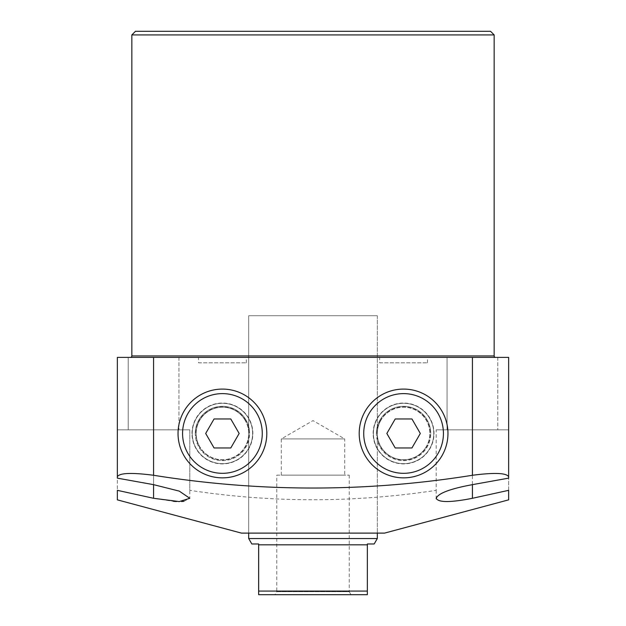 <?xml version="1.0" encoding="UTF-8"?>
<svg xmlns="http://www.w3.org/2000/svg" width="626" height="626" viewBox="0 0 626 626"><rect width="100%" height="100%" fill="white"/><g stroke="black" fill="none" stroke-linecap="round" stroke-linejoin="round"><path stroke-width="0.47" stroke-dasharray="3.13 2.35" d="M130.396 357.383L495.604 357.383L130.396 357.383M379.669 362.822L427.495 362.822L379.669 362.822L379.669 357.383L427.495 357.383L379.669 357.383M427.495 362.822L427.495 357.383M198.505 362.822L246.331 362.822L198.505 362.822L198.505 357.383L246.331 357.383L198.505 357.383M246.331 362.822L246.331 357.383M497.78 357.383L497.78 429.843L447.058 429.843L497.78 429.843L447.058 429.843L497.78 429.843L497.78 357.383L447.058 357.383L447.058 429.843L447.058 357.383L497.78 357.383M178.942 357.383L178.942 429.843L128.22 429.843L178.942 429.843L128.22 429.843L178.942 429.843L178.942 357.383L128.22 357.383L128.22 429.843L128.22 357.383L178.942 357.383M447.966 433.466A44.383 44.383 0 0 0 403.582 389.082A44.383 44.383 0 0 0 359.199 433.466A44.383 44.383 0 0 0 403.582 477.857A44.383 44.383 0 0 0 447.966 433.466M266.801 433.466A44.383 44.383 0 0 0 222.418 389.082A44.383 44.383 0 0 0 178.034 433.466A44.383 44.383 0 0 0 222.418 477.857A44.383 44.383 0 0 0 266.801 433.466M183.864 501.34L189.811 498.296L189.811 429.843L153.581 429.843L189.811 429.843L153.581 429.843L189.811 429.843L189.811 490.33C271.934 502.874 354.066 502.874 436.189 490.33L436.189 429.843L508.648 429.843L508.648 499.853M377.314 315.715L377.314 533.109L248.686 533.109L377.314 533.109L377.314 315.715L248.686 315.715L248.686 533.109L248.686 315.715L377.314 315.715M373.143 433.466A30.431 30.431 0 0 1 403.582 403.034A30.431 30.431 0 0 1 434.014 433.466A30.431 30.431 0 0 1 403.582 463.905A30.431 30.431 0 0 1 373.143 433.466M433.763 433.466A30.181 30.181 0 0 0 403.582 403.285A30.181 30.181 0 0 0 373.393 433.466A30.181 30.181 0 0 0 403.582 463.655A30.181 30.181 0 0 0 433.763 433.466A30.181 30.181 0 0 0 403.582 403.285A30.181 30.181 0 0 0 373.393 433.466A30.181 30.181 0 0 0 403.582 463.655A30.181 30.181 0 0 0 433.763 433.466M191.986 433.466A30.431 30.431 0 0 1 222.418 403.034A30.431 30.431 0 0 1 252.857 433.466A30.431 30.431 0 0 1 222.418 463.905A30.431 30.431 0 0 1 191.986 433.466M252.607 433.466A30.181 30.181 0 0 0 222.418 403.285A30.181 30.181 0 0 0 192.237 433.466A30.181 30.181 0 0 0 222.418 463.655A30.181 30.181 0 0 0 252.607 433.466A30.181 30.181 0 0 0 222.418 403.285A30.181 30.181 0 0 0 192.237 433.466A30.181 30.181 0 0 0 222.418 463.655A30.181 30.181 0 0 0 252.607 433.466M376.406 433.466A27.176 27.176 0 0 1 403.582 406.297A27.176 27.176 0 0 1 430.751 433.466A27.176 27.176 0 0 0 403.582 406.297A27.176 27.176 0 0 0 376.406 433.466A27.176 27.176 0 0 0 403.582 460.642A27.176 27.176 0 0 0 430.751 433.466A27.176 27.176 0 0 1 403.582 460.642A27.176 27.176 0 0 1 376.406 433.466M195.249 433.466A27.176 27.176 0 0 1 222.418 406.297A27.176 27.176 0 0 1 249.594 433.466A27.176 27.176 0 0 0 222.418 406.297A27.176 27.176 0 0 0 195.249 433.466A27.176 27.176 0 0 0 222.418 460.642A27.176 27.176 0 0 0 249.594 433.466A27.176 27.176 0 0 1 222.418 460.642A27.176 27.176 0 0 1 195.249 433.466M131.843 34.923L494.157 34.923M135.466 31.3L490.534 31.3M117.352 499.853L117.352 357.383L508.648 357.383L508.648 478.139M117.352 478.139L117.352 429.843L117.352 490.33L153.581 498.296L173.543 501.348M436.189 490.33L436.189 498.296C438.333 502.608 450.407 502.608 472.419 498.296L508.648 490.33L508.648 429.843L472.419 429.843L508.648 429.843L472.419 429.843L472.419 357.383M153.581 357.383L153.581 429.843L117.352 429.843L153.581 429.843L117.352 429.843L153.581 429.843L153.581 498.296M436.189 429.843L472.419 429.843L472.419 498.296M384.56 533.109L241.44 533.109M176.516 501.52L181.532 501.528M189.811 429.843L189.811 490.33M374.176 543.978L367.345 543.978L367.345 544.816L258.655 544.816L258.655 594.7L367.345 594.7L367.345 591.077L258.655 591.077M377.314 538.54L248.686 538.54M276.77 475.134L349.23 475.134L276.77 475.134L276.77 591.672L349.23 591.672L350.975 594.7L275.025 594.7L350.975 594.7M349.23 475.134L349.23 591.672L276.77 591.672L275.025 594.7M281.301 475.134L281.301 438.904L313 420.602L344.699 438.904L281.301 438.904L344.699 438.904L344.699 475.134L281.301 475.134L344.699 475.134M258.655 543.978L251.824 543.978M367.345 544.816L367.345 591.077M369.066 413.543A39.853 39.853 0 0 0 383.652 467.982A39.853 39.853 0 0 0 438.09 453.396A39.853 39.853 0 0 0 423.505 398.958A39.853 39.853 0 0 0 369.066 413.543M380.827 420.336A26.269 26.269 0 0 0 390.444 456.221A26.269 26.269 0 0 0 426.329 446.604A26.269 26.269 0 0 1 390.444 456.221A26.269 26.269 0 0 1 380.827 420.336A26.269 26.269 0 0 1 416.713 410.719A26.269 26.269 0 0 1 426.329 446.604A26.269 26.269 0 0 0 416.713 410.719A26.269 26.269 0 0 0 380.827 420.336M377.439 418.379A30.181 30.181 0 0 0 388.488 459.609A30.181 30.181 0 0 0 429.718 448.56A30.181 30.181 0 0 0 418.669 407.33A30.181 30.181 0 0 0 377.439 418.379A30.181 30.181 0 0 0 388.488 459.609A30.181 30.181 0 0 0 429.718 448.56A30.181 30.181 0 0 0 418.669 407.33A30.181 30.181 0 0 0 377.439 418.379M380.577 420.187A26.558 26.558 0 0 0 390.295 456.471A26.558 26.558 0 0 0 426.58 446.753A26.558 26.558 0 0 0 416.861 410.468A26.558 26.558 0 0 0 380.577 420.187M411.947 447.966L420.312 433.466L411.947 418.974L395.209 418.974L386.845 433.466L395.209 447.966L411.947 447.966M256.934 413.543A39.853 39.853 0 0 0 202.495 398.958A39.853 39.853 0 0 0 187.91 453.396A39.853 39.853 0 0 0 242.348 467.982A39.853 39.853 0 0 0 256.934 413.543M245.173 420.336A26.269 26.269 0 0 0 209.287 410.719A26.269 26.269 0 0 0 199.671 446.604A26.269 26.269 0 0 1 209.287 410.719A26.269 26.269 0 0 1 245.173 420.336A26.269 26.269 0 0 1 235.556 456.221A26.269 26.269 0 0 1 199.671 446.604A26.269 26.269 0 0 0 235.556 456.221A26.269 26.269 0 0 0 245.173 420.336M248.561 418.379A30.181 30.181 0 0 0 207.331 407.33A30.181 30.181 0 0 0 196.282 448.56A30.181 30.181 0 0 0 237.512 459.609A30.181 30.181 0 0 0 248.561 418.379A30.181 30.181 0 0 0 207.331 407.33A30.181 30.181 0 0 0 196.282 448.56A30.181 30.181 0 0 0 237.512 459.609A30.181 30.181 0 0 0 248.561 418.379M245.423 420.187A26.558 26.558 0 0 0 209.139 410.468A26.558 26.558 0 0 0 199.42 446.753A26.558 26.558 0 0 0 235.705 456.471A26.558 26.558 0 0 0 245.423 420.187M205.688 433.466L214.053 447.966L230.791 447.966L239.155 433.466L230.791 418.974L214.053 418.974L205.688 433.466M494.157 355.936L131.843 355.936M153.581 484.657L153.581 429.843L153.581 484.657"/><path stroke-width="0.94" d="M494.157 34.923L131.843 34.923L135.466 31.3L490.534 31.3L494.157 34.923L494.157 355.936A1.448 1.448 0 0 0 495.604 357.383M131.843 34.923L131.843 355.936A1.448 1.448 0 0 1 130.396 357.383M117.352 476.754L117.352 478.139L153.581 484.657L179.271 491.12L189.811 498.296L179.232 501.582L153.581 498.296L117.352 490.33L117.352 499.853L241.44 533.109L384.56 533.109L508.648 499.853L508.648 490.33L472.419 498.296C450.454 502.608 438.38 502.608 436.189 498.296C438.223 493.288 450.297 488.742 472.419 484.657L508.648 478.139L508.648 357.383L117.352 357.383L117.352 476.754C119.425 472.927 131.507 472.427 153.581 475.275L153.581 357.383M472.419 357.383L472.419 475.275C494.446 472.427 506.528 472.92 508.648 476.754M472.419 475.275C366.14 492.286 259.86 492.286 153.581 475.275M447.966 433.466A44.383 44.383 0 0 0 403.582 389.082A44.383 44.383 0 0 0 359.199 433.466A44.383 44.383 0 0 0 403.582 477.857A44.383 44.383 0 0 0 447.966 433.466M266.801 433.466A44.383 44.383 0 0 0 222.418 389.082A44.383 44.383 0 0 0 178.034 433.466A44.383 44.383 0 0 0 222.418 477.857A44.383 44.383 0 0 0 266.801 433.466M173.543 501.348L176.516 501.52M181.532 501.528L183.864 501.34M436.189 498.296L436.259 498.758M258.655 543.978L258.655 544.816L258.655 543.978L251.824 543.978L248.686 538.54L377.314 538.54L377.314 533.109M248.686 538.54L248.686 533.109M258.655 591.077L258.655 544.816L367.345 544.816L367.345 543.978L367.345 594.7L258.655 594.7L258.655 591.077L367.345 591.077M367.345 543.978L374.176 543.978L377.314 538.54M369.066 413.543A39.853 39.853 0 0 0 383.652 467.982A39.853 39.853 0 0 0 438.09 453.396A39.853 39.853 0 0 0 423.505 398.958A39.853 39.853 0 0 0 369.066 413.543M411.947 418.974L420.312 433.466L411.947 447.966L395.209 447.966L386.845 433.466L395.209 418.974L411.947 418.974M256.934 413.543A39.853 39.853 0 0 0 202.495 398.958A39.853 39.853 0 0 0 187.91 453.396A39.853 39.853 0 0 0 242.348 467.982A39.853 39.853 0 0 0 256.934 413.543M230.791 447.966L214.053 447.966L205.688 433.466L214.053 418.974L230.791 418.974L239.155 433.466L230.791 447.966M131.843 355.936L494.157 355.936M153.581 498.296L153.581 484.657M472.419 484.657L472.419 498.296"/></g></svg>
